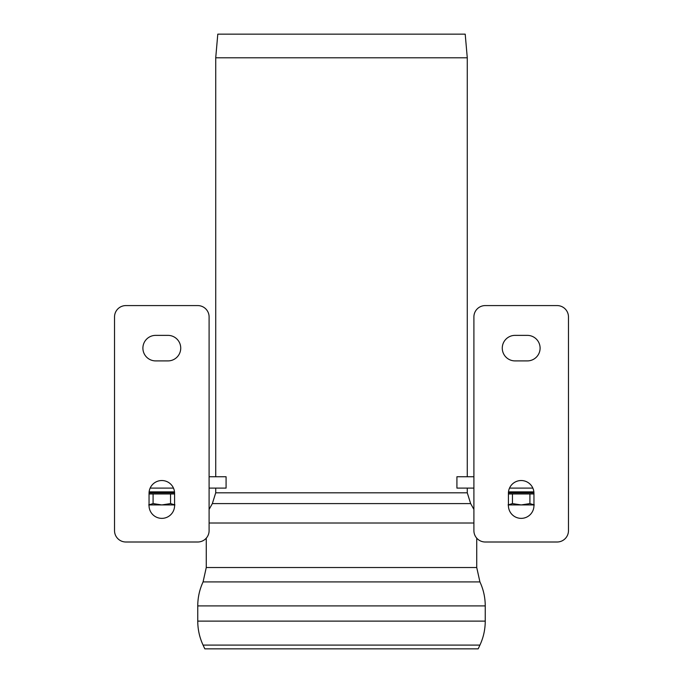 <?xml version="1.0" encoding="UTF-8"?>
<svg xmlns="http://www.w3.org/2000/svg" width="683" height="683" viewBox="0 0 683 683"><rect width="100%" height="100%" fill="white"/><g stroke="black" fill="none" stroke-linecap="round" stroke-linejoin="round"><path stroke-width="1.02" d="M167.967 335.37A12.764 12.764 0 0 1 180.73 348.134A12.764 12.764 0 0 1 167.967 360.906L155.673 360.906A12.764 12.764 0 0 1 142.901 348.134A12.764 12.764 0 0 1 155.673 335.37L167.967 335.37M149.048 493.297A12.764 12.764 0 0 1 161.82 480.533A12.764 12.764 0 0 1 174.583 493.297L174.583 505.591A12.764 12.764 0 0 1 161.82 518.363A12.764 12.764 0 0 1 149.048 505.591L149.048 493.297M209.1 530.657A11.346 11.346 0 0 1 197.754 542.003L125.885 542.003A11.346 11.346 0 0 1 114.531 530.657L114.531 316.929A11.346 11.346 0 0 1 125.885 305.583L197.754 305.583A11.346 11.346 0 0 1 209.1 316.929L209.1 530.657M149.056 492.827L174.575 492.827M174.507 491.88L149.133 491.88M515.033 335.37A12.764 12.764 0 0 0 502.27 348.134A12.764 12.764 0 0 0 515.033 360.906L527.327 360.906A12.764 12.764 0 0 0 540.099 348.134A12.764 12.764 0 0 0 527.327 335.37L515.033 335.37M533.952 493.297A12.764 12.764 0 0 0 521.18 480.533A12.764 12.764 0 0 0 508.417 493.297L508.417 505.591A12.764 12.764 0 0 0 521.18 518.363A12.764 12.764 0 0 0 533.952 505.591L533.952 493.297M473.9 530.657A11.346 11.346 0 0 0 485.246 542.003L557.115 542.003A11.346 11.346 0 0 0 568.469 530.657L568.469 316.929A11.346 11.346 0 0 0 557.115 305.583L485.246 305.583A11.346 11.346 0 0 0 473.9 316.929L473.9 530.657M533.944 492.827L508.425 492.827M508.494 491.88L533.867 491.88M209.1 488.097L226.082 488.097L226.082 476.751L209.1 476.751M150.158 488.097L173.482 488.097M473.9 476.751L456.918 476.751L456.918 488.097L473.9 488.097M532.842 488.097L509.518 488.097M467.274 57.79L465.208 34.15L217.792 34.15L215.726 57.79L467.274 57.79L467.274 476.751M467.274 488.097L467.274 492.81L215.726 492.81L215.726 488.097M215.726 476.751L215.726 57.79M479.927 645.102L203.073 645.102L204.815 648.85L478.185 648.85L479.927 645.102C483.453 637.495 485.22 629.504 485.246 621.12L197.754 621.12L197.754 605.898L485.246 605.898C485.22 597.514 483.453 589.523 479.927 581.916L476.734 567.522L206.266 567.522L206.266 538.161M508.075 504.933L512.446 503.584L512.446 493.963L508.417 493.963M533.952 493.963L512.446 493.963M508.417 504.933L521.18 504.933L529.914 503.584L534.285 504.933M529.914 503.584L529.914 493.963M512.446 503.584L521.18 504.933L533.952 504.933M148.715 504.933L153.086 503.584L153.086 493.963L149.048 493.963M174.583 493.963L153.086 493.963M149.048 504.933L161.82 504.933L170.554 503.584L174.925 504.933M170.554 503.584L170.554 493.963M153.086 503.584L161.82 504.933L174.583 504.933M479.927 581.916L203.073 581.916L206.266 567.522M473.9 523.016L209.1 523.016M473.9 509.407L470.655 503.602L212.345 503.602L209.1 509.407M476.734 538.161L476.734 567.522M215.726 492.81L212.345 503.602M470.655 503.602L467.274 492.81M203.073 645.102C199.547 637.495 197.78 629.504 197.754 621.12M485.246 605.898L485.246 621.12M197.754 605.898C197.78 597.514 199.547 589.523 203.073 581.916"/></g></svg>
